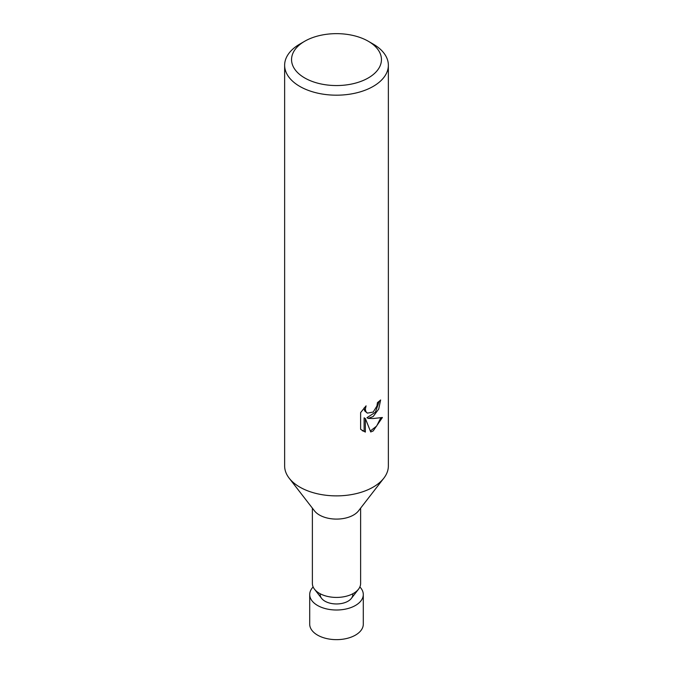 <?xml version="1.0" encoding="UTF-8"?>
<svg xmlns="http://www.w3.org/2000/svg" width="673" height="673" viewBox="0 0 673 673"><rect width="100%" height="100%" fill="white"/><g stroke="black" fill="none" stroke-linecap="round" stroke-linejoin="round"><path stroke-width="1.01" d="M360.619 508.149L360.619 583.508A24.119 13.923 180 0 1 358.516 589.186L351.39 598.381A16.312 9.422 180 0 1 324.966 601.199A16.312 9.422 180 0 1 321.61 598.381L314.484 589.186A24.119 13.923 180 0 1 312.381 583.508L312.381 508.149M358.516 589.186A24.119 13.923 180 0 1 319.448 593.35A24.119 13.923 180 0 1 314.484 589.186M368.282 41.246L373.17 44.073A51.863 29.94 180 0 1 388.363 65.247L388.363 465.943A51.863 29.94 180 0 1 383.837 478.166L358.516 510.857A24.119 13.923 180 0 1 319.448 515.022A24.119 13.923 180 0 1 314.484 510.857L289.163 478.166A51.863 29.94 180 0 1 284.637 465.943L284.637 65.247A51.863 29.94 180 0 1 299.83 44.073L304.718 41.246A44.948 25.953 180 0 1 368.282 41.246A44.948 25.953 180 0 1 368.282 77.95A44.948 25.953 180 0 1 304.718 77.95A44.948 25.953 180 0 1 304.718 41.246L299.83 44.073M383.837 478.166A51.863 29.94 180 0 1 373.17 487.109A51.863 29.94 180 0 1 299.83 487.109A51.863 29.94 180 0 1 289.163 478.166M365.355 432.083L360.619 429.307L360.619 412.608L366.07 405.853L365.338 409.167L365.868 411.548L367.349 413.129L373.17 412.053L376.922 406.063L377.469 402.597A51.863 29.94 0 0 0 380.624 399.972L378.714 409.049L373.17 416.537L368.198 418.404L373.17 418.539L382.407 417.496L373.17 430.947L370.73 431.965L365.355 418.556L365.355 432.091L364.11 431.368L364.11 417.832L365.355 418.556M388.363 65.247A51.863 29.94 180 0 1 373.17 86.413A51.863 29.94 180 0 1 316.655 92.908A51.863 29.94 180 0 1 284.637 65.247M379.269 401.167L375.383 412.229L366.97 417.697L368.198 418.404M367.349 413.129L364.623 410.833L364.11 407.905M362.242 430.686L364.11 431.368M370.352 430.981L376.628 426.085L380.783 417.874M359.862 586.957A26.794 15.471 180 0 1 363.294 594.537A26.794 15.471 180 0 1 355.445 605.473A26.794 15.471 180 0 1 326.245 608.829A26.794 15.471 180 0 1 309.706 594.537A26.794 15.471 180 0 1 313.138 586.957M363.294 594.537L363.294 624.174A26.794 15.471 180 0 1 355.445 635.119A26.794 15.471 180 0 1 326.245 638.467A26.794 15.471 180 0 1 309.706 624.174L309.706 594.537M352.812 594.537A16.312 9.422 180 0 1 348.034 601.199A16.312 9.422 180 0 1 330.258 603.244A16.312 9.422 180 0 1 320.188 594.537"/></g></svg>
